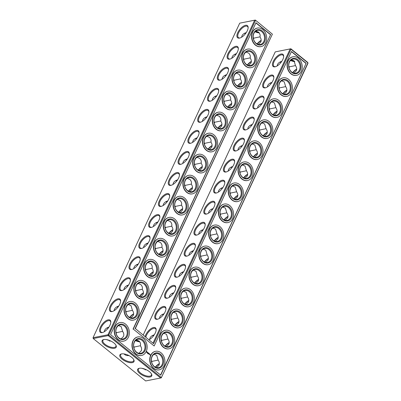 <?xml version="1.0" encoding="UTF-8"?>
<svg xmlns="http://www.w3.org/2000/svg" width="401" height="401" viewBox="0 0 401 401"><rect width="100%" height="100%" fill="white"/><g stroke="black" fill="none" stroke-linecap="round" stroke-linejoin="round"><path stroke-width="0.6" d="M245.467 33.704A7.183 5.614 78.8 0 0 244.404 33.338M253.532 39.178L253.758 38.155L259.973 36.842M246.259 32.601C243.437 33.453 241.898 34.992 241.648 37.218M253.226 37.453L253.758 38.155M258.399 44.421L260.775 42.035C261.487 40.396 261.216 38.697 259.958 36.927C260.444 35.233 259.968 33.634 258.535 32.125L255.813 31.062M261.166 40.356A7.183 3.273 -51 0 0 257.096 43.935M255.016 31.744A7.163 3.053 -155 0 0 259.297 32.937M247.397 30.536L247.186 30.987M248.129 27.98A7.183 3.273 -51 0 0 247.467 26.461A7.183 3.273 -51 0 0 240.405 29.99A7.183 3.273 -51 0 0 238.43 37.634A7.183 3.273 -51 0 0 240.059 37.96M248.59 65.458L250.966 63.072C251.678 61.433 251.407 59.734 250.149 57.965C250.635 56.27 250.159 54.671 248.725 53.163L246.003 52.1M243.417 58.491L243.948 59.188L250.164 57.879M237.587 51.574L237.377 52.025M275.241 51.889L290.194 48.932L290.996 49.203L307.908 62.872L307.958 63.293L161.282 377.837L307.908 62.872L307.767 62.446L290.855 48.772L275.241 51.889L143.237 334.975M239.718 23.163L254.665 20.21L255.472 20.481L108.796 335.02L107.994 334.75L93.042 337.707L93.233 338.554L145.673 380.95L160.621 377.998L108.185 335.602L107.994 334.75L254.665 20.21L255.327 20.05L272.379 34.15L255.327 20.05L239.718 23.163L93.042 337.707L93.233 338.554L108.185 335.602L108.796 335.02L161.237 377.416L160.621 377.998L161.282 377.837M260.314 104.135A7.183 5.614 -101.2 0 1 261.377 104.501M279.933 62.065A7.183 5.614 -101.2 0 1 280.996 62.431M270.124 83.097A7.183 5.614 -101.2 0 1 271.186 83.463M250.505 125.172A7.183 5.614 -101.2 0 1 251.567 125.538M240.695 146.21A7.183 5.614 -101.2 0 1 241.758 146.576M128.004 355.111A7.183 5.614 -101.2 0 1 127.418 355.577M162.22 314.504A7.183 5.614 -101.2 0 1 163.277 314.87M152.41 335.542A7.183 5.614 -101.2 0 1 153.468 335.908M191.648 251.392A7.183 5.614 -101.2 0 1 192.706 251.758M201.457 230.354A7.183 5.614 -101.2 0 1 202.515 230.72M211.267 209.322A7.183 5.614 -101.2 0 1 212.324 209.688M221.076 188.285A7.183 5.614 -101.2 0 1 222.139 188.65M230.886 167.247A7.183 5.614 -101.2 0 1 231.948 167.613M145.758 369.481A7.183 5.614 -101.2 0 1 145.187 369.938M172.029 293.467A7.183 5.614 -101.2 0 1 173.087 293.833M181.838 272.429A7.183 5.614 -101.2 0 1 182.896 272.795M235.658 54.742A7.183 5.614 78.8 0 0 234.595 54.376M225.848 75.779A7.183 5.614 78.8 0 0 224.786 75.413M216.039 96.816A7.183 5.614 78.8 0 0 214.976 96.451M206.229 117.854A7.183 5.614 78.8 0 0 205.167 117.488M196.42 138.891A7.183 5.614 78.8 0 0 195.357 138.525M186.61 159.929A7.183 5.614 78.8 0 0 185.548 159.563M176.801 180.961A7.183 5.614 78.8 0 0 175.738 180.595M166.991 201.999A7.183 5.614 78.8 0 0 165.929 201.633M137.563 265.111A7.183 5.614 78.8 0 0 136.5 264.745M157.182 223.036A7.183 5.614 78.8 0 0 156.119 222.67M147.373 244.074A7.183 5.614 78.8 0 0 146.31 243.708M127.754 286.149A7.183 5.614 78.8 0 0 126.691 285.783M117.944 307.186A7.183 5.614 78.8 0 0 116.881 306.82M108.135 328.218A7.183 5.614 78.8 0 0 107.072 327.858M109.658 341.216A7.183 5.614 78.8 0 0 110.23 340.76M263.853 41.423A7.183 5.614 78.8 0 0 263.377 33.599A7.183 5.614 78.8 0 0 257.487 30.356A7.183 5.614 78.8 0 0 253.372 38.491A7.183 5.614 78.8 0 0 260.274 44.451A7.183 5.614 78.8 0 0 263.853 41.423M261.156 40.546A7.799 3.554 -51 0 0 257.342 44.055M255.242 31.519A7.779 3.318 -155 0 0 259.116 32.697M247.297 30.757A7.799 3.554 -51 0 0 248.149 27.634A7.799 3.554 -51 0 0 243.582 26.075A7.799 3.554 -51 0 0 237.242 33.915A7.799 3.554 -51 0 0 239.723 38.055A7.799 3.554 -51 0 0 247.297 30.757M254.044 62.461A7.183 5.614 78.8 0 0 253.567 54.636A7.183 5.614 78.8 0 0 247.678 51.393A7.183 5.614 78.8 0 0 243.562 59.528A7.183 5.614 78.8 0 0 250.465 65.488A7.183 5.614 78.8 0 0 254.044 62.461M236.45 53.639C233.628 54.491 232.089 56.03 231.838 58.25M238.319 49.017A7.183 3.273 -51 0 0 237.658 47.493A7.183 3.273 -51 0 0 230.595 51.027A7.183 3.273 -51 0 0 228.62 58.671A7.183 3.273 -51 0 0 230.249 58.997M243.723 60.21L243.948 59.188M251.357 61.393A7.183 3.273 -51 0 0 247.287 64.972M135.047 328.665L272.379 34.15L135.332 328.579L153.663 343.717L135.332 328.579M192.49 187.803A7.799 3.554 -51 0 0 188.676 191.312M182.681 208.841A7.799 3.554 -51 0 0 178.861 212.35M172.871 229.878A7.799 3.554 -51 0 0 169.052 233.387M163.062 250.916A7.799 3.554 -51 0 0 159.242 254.424M153.252 271.953A7.799 3.554 -51 0 0 149.433 275.462M143.443 292.991A7.799 3.554 -51 0 0 139.623 296.499M133.633 314.028A7.799 3.554 -51 0 0 129.814 317.537M251.347 61.584A7.799 3.554 -51 0 0 247.532 65.092M241.537 82.621A7.799 3.554 -51 0 0 237.723 86.13M231.728 103.659A7.799 3.554 -51 0 0 227.913 107.167M221.918 124.696A7.799 3.554 -51 0 0 218.104 128.205M212.109 145.733A7.799 3.554 -51 0 0 208.294 149.242M202.299 166.771A7.799 3.554 -51 0 0 198.485 170.28M139.573 341.587A7.799 3.323 25 0 1 135.663 340.404M153.663 343.717L290.996 49.203L290.855 48.772L290.194 48.932L153.097 342.94M214.154 206.736A7.799 3.554 -51 0 0 215.011 203.613A7.799 3.554 -51 0 0 210.445 202.054A7.799 3.554 -51 0 0 204.104 209.893A7.799 3.554 -51 0 0 206.58 214.034A7.799 3.554 -51 0 0 214.154 206.736M204.234 228.004L204.335 227.778A7.799 3.554 -51 0 0 205.202 224.65A7.799 3.554 -51 0 0 200.63 223.091A7.799 3.554 -51 0 0 194.295 230.931A7.799 3.554 -51 0 0 196.771 235.071A7.799 3.554 -51 0 0 204.345 227.773L204.445 227.552M194.425 249.041L194.525 248.815A7.799 3.554 -51 0 0 195.392 245.688A7.799 3.554 -51 0 0 190.821 244.129A7.799 3.554 -51 0 0 184.485 251.968A7.799 3.554 -51 0 0 186.961 256.109A7.799 3.554 -51 0 0 194.535 248.81L194.635 248.59M184.726 269.848A7.799 3.554 -51 0 0 185.583 266.72A7.799 3.554 -51 0 0 181.011 265.166A7.799 3.554 -51 0 0 174.676 273.006A7.799 3.554 -51 0 0 177.152 277.146A7.799 3.554 -51 0 0 184.726 269.848M174.806 291.116L174.906 290.885A7.799 3.554 -51 0 0 175.773 287.758A7.799 3.554 -51 0 0 171.202 286.204A7.799 3.554 -51 0 0 164.866 294.043A7.799 3.554 -51 0 0 167.342 298.184A7.799 3.554 -51 0 0 174.916 290.885L175.016 290.665M165.107 311.923A7.799 3.554 -51 0 0 165.959 308.795A7.799 3.554 -51 0 0 161.392 307.241A7.799 3.554 -51 0 0 155.057 315.081A7.799 3.554 -51 0 0 157.533 319.221A7.799 3.554 -51 0 0 165.107 311.923M149.107 339.722A7.799 3.554 -51 0 0 155.297 332.955A7.799 3.554 -51 0 0 156.149 329.833A7.799 3.554 -51 0 0 151.408 328.384A7.799 3.554 -51 0 0 145.132 336.504M282.825 59.478A7.799 3.554 -51 0 0 283.677 56.356A7.799 3.554 -51 0 0 279.111 54.797A7.799 3.554 -51 0 0 272.77 62.636A7.799 3.554 -51 0 0 275.251 66.777A7.799 3.554 -51 0 0 282.825 59.478M272.901 80.746L273.006 80.521A7.799 3.554 -51 0 0 273.868 77.393A7.799 3.554 -51 0 0 269.302 75.834A7.799 3.554 -51 0 0 262.961 83.674A7.799 3.554 -51 0 0 265.442 87.814A7.799 3.554 -51 0 0 273.016 80.516L273.111 80.295M263.091 101.784L263.196 101.553A7.799 3.554 -51 0 0 264.058 98.43A7.799 3.554 -51 0 0 259.492 96.872A7.799 3.554 -51 0 0 253.151 104.711A7.799 3.554 -51 0 0 255.632 108.851A7.799 3.554 -51 0 0 263.206 101.553L263.302 101.333M253.397 122.591A7.799 3.554 -51 0 0 254.249 119.463A7.799 3.554 -51 0 0 249.683 117.909A7.799 3.554 -51 0 0 243.342 125.749A7.799 3.554 -51 0 0 245.823 129.889A7.799 3.554 -51 0 0 253.397 122.591M243.472 143.859L243.572 143.628A7.799 3.554 -51 0 0 244.44 140.5A7.799 3.554 -51 0 0 239.873 138.946A7.799 3.554 -51 0 0 233.532 146.786A7.799 3.554 -51 0 0 236.014 150.926A7.799 3.554 -51 0 0 243.582 143.628L243.683 143.408M233.773 164.666A7.799 3.554 -51 0 0 234.63 161.538A7.799 3.554 -51 0 0 230.064 159.984A7.799 3.554 -51 0 0 223.723 167.824A7.799 3.554 -51 0 0 226.204 171.964A7.799 3.554 -51 0 0 233.773 164.666M223.964 185.698A7.799 3.554 -51 0 0 224.821 182.575A7.799 3.554 -51 0 0 220.254 181.016A7.799 3.554 -51 0 0 213.913 188.861A7.799 3.554 -51 0 0 216.39 192.996A7.799 3.554 -51 0 0 223.964 185.698M294.645 61.418A7.779 3.318 25 0 1 290.77 60.24M159.352 363.782A7.799 3.554 -51 0 0 155.533 367.296M169.162 342.75A7.799 3.554 -51 0 0 165.342 346.258M178.971 321.712A7.799 3.554 -51 0 0 175.152 325.221M188.781 300.675A7.799 3.554 -51 0 0 184.961 304.184M198.59 279.637A7.799 3.554 -51 0 0 194.771 283.146M208.4 258.6A7.799 3.554 -51 0 0 204.58 262.109M218.209 237.562A7.799 3.554 -51 0 0 214.39 241.071M228.019 216.525A7.799 3.554 -51 0 0 224.199 220.039M237.828 195.493A7.799 3.554 -51 0 0 234.009 199.001M247.638 174.455A7.799 3.554 -51 0 0 243.818 177.964M257.447 153.418A7.799 3.554 -51 0 0 253.627 156.926M267.256 132.38A7.799 3.554 -51 0 0 263.437 135.889M277.066 111.343A7.799 3.554 -51 0 0 273.246 114.851M286.875 90.305A7.799 3.554 -51 0 0 283.056 93.814M296.685 69.268A7.799 3.554 -51 0 0 292.865 72.781M113.924 342.975A7.779 3.318 -155 0 0 103.603 339.597A7.779 3.318 -155 0 0 107.764 346.92A7.779 3.318 -155 0 0 116.044 345.396A7.779 3.318 -155 0 0 113.924 342.975M131.703 357.331A7.799 3.323 25 0 1 133.824 359.762A7.799 3.323 25 0 1 125.523 361.291A7.799 3.323 25 0 1 121.353 353.948A7.799 3.323 25 0 1 131.703 357.331M149.453 371.697A7.779 3.318 25 0 1 151.573 374.118A7.779 3.318 25 0 1 143.292 375.642A7.779 3.318 25 0 1 139.132 368.318A7.779 3.318 25 0 1 149.453 371.697M178.731 177.793L178.62 178.019A7.799 3.554 -51 0 0 179.483 174.891A7.799 3.554 -51 0 0 174.916 173.332A7.799 3.554 -51 0 0 168.575 181.172A7.799 3.554 -51 0 0 171.057 185.312A7.799 3.554 -51 0 0 178.63 178.014L178.515 178.244M168.921 198.831L168.811 199.056A7.799 3.554 -51 0 0 169.673 195.929A7.799 3.554 -51 0 0 165.107 194.37A7.799 3.554 -51 0 0 158.766 202.209A7.799 3.554 -51 0 0 161.247 206.35A7.799 3.554 -51 0 0 168.821 199.051L168.706 199.282M159.012 220.089A7.799 3.554 -51 0 0 159.864 216.961A7.799 3.554 -51 0 0 155.297 215.407A7.799 3.554 -51 0 0 148.956 223.247A7.799 3.554 -51 0 0 151.438 227.387A7.799 3.554 -51 0 0 159.012 220.089M149.297 240.906L149.192 241.126A7.799 3.554 -51 0 0 150.054 237.999A7.799 3.554 -51 0 0 145.488 236.445A7.799 3.554 -51 0 0 139.147 244.284A7.799 3.554 -51 0 0 141.628 248.425A7.799 3.554 -51 0 0 149.202 241.126L149.087 241.357M139.393 262.164A7.799 3.554 -51 0 0 140.245 259.036A7.799 3.554 -51 0 0 135.678 257.482A7.799 3.554 -51 0 0 129.338 265.322A7.799 3.554 -51 0 0 131.819 269.462A7.799 3.554 -51 0 0 139.393 262.164M129.678 282.981L129.568 283.201A7.799 3.554 -51 0 0 130.435 280.073A7.799 3.554 -51 0 0 125.869 278.52A7.799 3.554 -51 0 0 119.528 286.359A7.799 3.554 -51 0 0 122.009 290.499A7.799 3.554 -51 0 0 129.583 283.196L129.468 283.432M119.769 304.234A7.799 3.554 -51 0 0 120.626 301.111A7.799 3.554 -51 0 0 116.059 299.552A7.799 3.554 -51 0 0 109.719 307.397A7.799 3.554 -51 0 0 112.2 311.532A7.799 3.554 -51 0 0 119.769 304.234M109.959 325.271A7.799 3.554 -51 0 0 110.816 322.148A7.799 3.554 -51 0 0 106.25 320.589A7.799 3.554 -51 0 0 99.909 328.429A7.799 3.554 -51 0 0 102.385 332.569A7.799 3.554 -51 0 0 109.959 325.271M237.487 51.794A7.799 3.554 -51 0 0 238.339 48.671A7.799 3.554 -51 0 0 233.773 47.112A7.799 3.554 -51 0 0 227.432 54.952A7.799 3.554 -51 0 0 229.913 59.092A7.799 3.554 -51 0 0 237.487 51.794M227.778 72.611L227.668 72.832A7.799 3.554 -51 0 0 228.53 69.704A7.799 3.554 -51 0 0 223.964 68.15A7.799 3.554 -51 0 0 217.623 75.989A7.799 3.554 -51 0 0 220.104 80.13A7.799 3.554 -51 0 0 227.678 72.832L227.567 73.062M217.969 93.649L217.858 93.869A7.799 3.554 -51 0 0 218.72 90.741A7.799 3.554 -51 0 0 214.154 89.187A7.799 3.554 -51 0 0 207.813 97.027A7.799 3.554 -51 0 0 210.294 101.167A7.799 3.554 -51 0 0 217.868 93.869L217.758 94.1M208.059 114.907A7.799 3.554 -51 0 0 208.911 111.779A7.799 3.554 -51 0 0 204.345 110.225A7.799 3.554 -51 0 0 198.004 118.064A7.799 3.554 -51 0 0 200.485 122.205A7.799 3.554 -51 0 0 208.059 114.907M198.35 135.723L198.239 135.944A7.799 3.554 -51 0 0 199.102 132.816A7.799 3.554 -51 0 0 194.535 131.262A7.799 3.554 -51 0 0 188.194 139.102A7.799 3.554 -51 0 0 190.675 143.242A7.799 3.554 -51 0 0 198.249 135.939L198.139 136.175M188.44 156.976A7.799 3.554 -51 0 0 189.292 153.854A7.799 3.554 -51 0 0 184.726 152.295A7.799 3.554 -51 0 0 178.385 160.139A7.799 3.554 -51 0 0 180.866 164.275A7.799 3.554 -51 0 0 188.44 156.976M269.442 109.969L269.667 108.947L269.136 108.25M262.169 103.398C259.347 104.25 257.808 105.789 257.557 108.009M289.061 67.899L289.286 66.877L288.755 66.175M281.788 61.323C278.966 62.175 277.427 63.714 277.176 65.939M279.251 88.937L279.477 87.909L278.946 87.212M271.978 82.36C269.156 83.213 267.617 84.751 267.367 86.972M259.632 131.007L259.858 129.984L259.327 129.287M252.359 124.435C249.537 125.287 247.998 126.826 247.748 129.047M249.823 152.044L250.049 151.022L249.517 150.325M242.55 145.473C239.723 146.325 238.189 147.864 237.938 150.084M133.964 348.053L134.185 347.05L133.658 346.359M124.094 353.928C125.187 355.201 126.821 355.752 128.997 355.587M171.347 320.339L171.568 319.316L171.037 318.62M164.069 313.767C161.247 314.62 159.713 316.153 159.463 318.379M161.538 341.376L161.758 340.354L161.227 339.657M154.26 334.805C151.438 335.657 149.904 337.191 149.653 339.416M200.776 257.226L200.996 256.204L200.465 255.507M193.498 250.655C190.675 251.507 189.142 253.046 188.891 255.267M210.585 236.194L210.811 235.166L210.279 234.47M203.307 229.618C200.485 230.47 198.951 232.009 198.701 234.229M220.395 215.157L220.62 214.134L220.089 213.432M213.121 208.58C210.294 209.432 208.761 210.971 208.51 213.197M230.204 194.119L230.43 193.097L229.898 192.4M222.931 187.548C220.104 188.4 218.57 189.934 218.319 192.159M240.014 173.082L240.239 172.059L239.708 171.362M232.74 166.51C229.913 167.362 228.38 168.896 228.129 171.122M151.723 362.414L151.949 361.391L151.418 360.689M146.741 369.948L141.884 368.303M181.157 299.301L181.377 298.279L180.846 297.582M173.879 292.73C171.057 293.582 169.523 295.121 169.272 297.341M190.966 278.264L191.187 277.241L190.655 276.545M183.688 271.693C180.866 272.545 179.332 274.083 179.082 276.304M233.913 81.248L234.139 80.225L240.354 78.912M226.64 74.676C223.818 75.528 222.279 77.067 222.029 79.288M233.608 79.528L234.139 80.225M224.104 102.285L224.329 101.263L230.545 99.949M216.831 95.714C214.009 96.566 212.47 98.105 212.219 100.325M223.798 100.566L224.329 101.263M214.294 123.323L214.52 122.3L220.735 120.987M207.021 116.751C204.199 117.603 202.66 119.137 202.41 121.363M213.989 121.603L214.52 122.3M204.485 144.36L204.71 143.337L210.926 142.024M197.212 137.789C194.39 138.641 192.851 140.175 192.6 142.4M204.179 142.641L204.71 143.337M194.675 165.397L194.901 164.375L201.117 163.062M187.402 158.821C184.58 159.673 183.041 161.212 182.791 163.438M194.37 163.673L194.901 164.375M184.866 186.435L185.092 185.412L191.307 184.099M177.593 179.859C174.771 180.711 173.232 182.249 172.981 184.475M184.56 184.711L185.092 185.412M175.057 207.472L175.282 206.445L181.498 205.137M167.783 200.896C164.961 201.748 163.423 203.287 163.172 205.507M174.751 205.748L175.282 206.445M145.628 270.58L145.854 269.557L152.069 268.244M138.355 264.008C135.533 264.861 133.994 266.394 133.744 268.62M145.322 268.86L145.854 269.557M165.247 228.505L165.473 227.482L171.688 226.174M157.974 221.933C155.152 222.786 153.613 224.324 153.362 226.545M164.941 226.786L165.473 227.482M155.438 249.542L155.663 248.52L161.879 247.206M148.164 242.971C145.342 243.823 143.804 245.362 143.553 247.582M155.132 247.823L155.663 248.52M135.819 291.617L136.044 290.595L142.26 289.281M128.546 285.046C125.719 285.898 124.185 287.432 123.934 289.657M135.513 289.898L136.044 290.595M118.736 306.078C115.909 306.93 114.375 308.469 114.125 310.695M125.703 310.93L126.235 311.632L132.45 310.319M126.009 312.655L126.235 311.632M106.355 339.582L111.212 341.226M108.927 327.116C106.1 327.968 104.566 329.507 104.315 331.732M115.894 331.968L116.425 332.67L122.641 331.356M116.2 333.692L116.425 332.67M264.655 41.694A7.799 6.095 78.8 0 0 259.136 29.609A7.799 6.095 78.8 0 0 253.973 40.686A7.799 6.095 78.8 0 0 264.655 41.694M238.78 86.496L241.156 84.105C241.868 82.471 241.597 80.766 240.339 79.002C240.826 77.308 240.349 75.709 238.916 74.2L236.194 73.137M254.846 62.731A7.799 6.095 78.8 0 0 249.327 50.646A7.799 6.095 78.8 0 0 244.164 61.724A7.799 6.095 78.8 0 0 254.846 62.731M192.5 187.613A7.183 3.273 -51 0 0 188.43 191.192M182.691 208.65A7.183 3.273 -51 0 0 178.62 212.229M172.881 229.688A7.183 3.273 -51 0 0 168.811 233.267M163.072 250.725A7.183 3.273 -51 0 0 159.002 254.304M153.262 271.758A7.183 3.273 -51 0 0 149.192 275.342M143.453 292.795A7.183 3.273 -51 0 0 139.383 296.374M133.643 313.833A7.183 3.273 -51 0 0 129.573 317.412M241.547 82.431A7.183 3.273 -51 0 0 237.477 86.009M231.738 103.468A7.183 3.273 -51 0 0 227.668 107.047M221.928 124.5A7.183 3.273 -51 0 0 217.858 128.084M212.119 145.538A7.183 3.273 -51 0 0 208.049 149.117M202.31 166.575A7.183 3.273 -51 0 0 198.239 170.154M139.754 341.827A7.183 3.063 25 0 1 135.438 340.624M214.986 203.959A7.183 3.273 -51 0 0 214.324 202.44A7.183 3.273 -51 0 0 207.262 205.969A7.183 3.273 -51 0 0 205.292 213.613A7.183 3.273 -51 0 0 206.921 213.939M205.177 224.996A7.183 3.273 -51 0 0 204.515 223.472A7.183 3.273 -51 0 0 197.452 227.006A7.183 3.273 -51 0 0 195.482 234.65A7.183 3.273 -51 0 0 197.112 234.976M195.367 246.034A7.183 3.273 -51 0 0 194.706 244.51A7.183 3.273 -51 0 0 187.643 248.044A7.183 3.273 -51 0 0 185.673 255.688A7.183 3.273 -51 0 0 187.302 256.013M185.558 267.071A7.183 3.273 -51 0 0 184.896 265.547A7.183 3.273 -51 0 0 177.833 269.076A7.183 3.273 -51 0 0 175.864 276.725A7.183 3.273 -51 0 0 177.493 277.051M175.748 288.108A7.183 3.273 -51 0 0 175.087 286.585A7.183 3.273 -51 0 0 168.024 290.113A7.183 3.273 -51 0 0 166.054 297.758A7.183 3.273 -51 0 0 167.683 298.088M165.939 309.146A7.183 3.273 -51 0 0 165.277 307.622A7.183 3.273 -51 0 0 158.215 311.151A7.183 3.273 -51 0 0 156.245 318.795A7.183 3.273 -51 0 0 157.869 319.126M156.129 330.183A7.183 3.273 -51 0 0 155.468 328.66A7.183 3.273 -51 0 0 150.154 330.359A7.183 3.273 -51 0 0 145.874 337.106M283.652 56.701A7.183 3.273 -51 0 0 282.991 55.183A7.183 3.273 -51 0 0 275.928 58.711A7.183 3.273 -51 0 0 273.958 66.355A7.183 3.273 -51 0 0 275.587 66.681M273.843 77.739A7.183 3.273 -51 0 0 273.181 76.215A7.183 3.273 -51 0 0 266.119 79.749A7.183 3.273 -51 0 0 264.149 87.393A7.183 3.273 -51 0 0 265.778 87.719M264.033 98.776A7.183 3.273 -51 0 0 263.372 97.253A7.183 3.273 -51 0 0 256.309 100.781A7.183 3.273 -51 0 0 254.339 108.43A7.183 3.273 -51 0 0 255.968 108.756M254.224 119.814A7.183 3.273 -51 0 0 253.562 118.29A7.183 3.273 -51 0 0 246.5 121.819A7.183 3.273 -51 0 0 244.53 129.463A7.183 3.273 -51 0 0 246.159 129.794M244.415 140.851A7.183 3.273 -51 0 0 243.753 139.327A7.183 3.273 -51 0 0 236.69 142.856A7.183 3.273 -51 0 0 234.72 150.5A7.183 3.273 -51 0 0 236.349 150.831M234.605 161.889A7.183 3.273 -51 0 0 233.943 160.365A7.183 3.273 -51 0 0 226.881 163.894A7.183 3.273 -51 0 0 224.911 171.538A7.183 3.273 -51 0 0 226.54 171.869M224.796 182.926A7.183 3.273 -51 0 0 224.134 181.402A7.183 3.273 -51 0 0 217.071 184.931A7.183 3.273 -51 0 0 215.101 192.575A7.183 3.273 -51 0 0 216.73 192.906M294.825 61.659A7.163 3.053 25 0 1 290.54 60.466M159.362 363.592A7.183 3.273 -51 0 0 155.287 367.171M169.172 342.554A7.183 3.273 -51 0 0 165.097 346.133M178.981 321.517A7.183 3.273 -51 0 0 174.906 325.096M188.791 300.479A7.183 3.273 -51 0 0 184.721 304.063M198.6 279.447A7.183 3.273 -51 0 0 194.53 283.026M208.41 258.409A7.183 3.273 -51 0 0 204.34 261.988M218.219 237.372A7.183 3.273 -51 0 0 214.149 240.951M228.029 216.334A7.183 3.273 -51 0 0 223.958 219.913M237.838 195.297A7.183 3.273 -51 0 0 233.768 198.876M247.648 174.26A7.183 3.273 -51 0 0 243.577 177.838M257.457 153.222A7.183 3.273 -51 0 0 253.387 156.806M267.267 132.19A7.183 3.273 -51 0 0 263.196 135.769M277.076 111.152A7.183 3.273 -51 0 0 273.006 114.731M286.885 90.115A7.183 3.273 -51 0 0 282.815 93.694M296.695 69.077A7.183 3.273 -51 0 0 292.625 72.656M103.964 339.527A7.163 3.053 -155 0 0 102.907 340.384A7.163 3.053 -155 0 0 108.11 346.178A7.163 3.053 -155 0 0 115.894 346.439A7.163 3.053 -155 0 0 115.864 345.076M133.648 359.441A7.183 3.063 25 0 1 133.673 360.805A7.183 3.063 25 0 1 125.869 360.544A7.183 3.063 25 0 1 120.651 354.735A7.183 3.063 25 0 1 121.714 353.877M151.393 373.797A7.163 3.053 25 0 1 151.418 375.161A7.163 3.053 25 0 1 143.638 374.9A7.163 3.053 25 0 1 138.435 369.105A7.163 3.053 25 0 1 139.493 368.248M179.458 175.237A7.183 3.273 -51 0 0 178.796 173.718A7.183 3.273 -51 0 0 171.733 177.247A7.183 3.273 -51 0 0 169.763 184.891A7.183 3.273 -51 0 0 171.392 185.217M169.648 196.274A7.183 3.273 -51 0 0 168.986 194.751A7.183 3.273 -51 0 0 161.924 198.284A7.183 3.273 -51 0 0 159.954 205.929A7.183 3.273 -51 0 0 161.583 206.254M159.839 217.312A7.183 3.273 -51 0 0 159.177 215.788A7.183 3.273 -51 0 0 152.114 219.317A7.183 3.273 -51 0 0 150.144 226.966A7.183 3.273 -51 0 0 151.773 227.292M150.029 238.349A7.183 3.273 -51 0 0 149.367 236.826A7.183 3.273 -51 0 0 142.305 240.354A7.183 3.273 -51 0 0 140.335 247.998A7.183 3.273 -51 0 0 141.964 248.329M140.22 259.387A7.183 3.273 -51 0 0 139.558 257.863A7.183 3.273 -51 0 0 132.495 261.392A7.183 3.273 -51 0 0 130.525 269.036A7.183 3.273 -51 0 0 132.155 269.367M130.41 280.424A7.183 3.273 -51 0 0 129.749 278.901A7.183 3.273 -51 0 0 122.686 282.429A7.183 3.273 -51 0 0 120.716 290.073A7.183 3.273 -51 0 0 122.345 290.404M120.601 301.462A7.183 3.273 -51 0 0 119.939 299.938A7.183 3.273 -51 0 0 112.876 303.467A7.183 3.273 -51 0 0 110.907 311.111A7.183 3.273 -51 0 0 112.536 311.442M110.791 322.494A7.183 3.273 -51 0 0 110.13 320.975A7.183 3.273 -51 0 0 103.067 324.504A7.183 3.273 -51 0 0 101.097 332.148A7.183 3.273 -51 0 0 102.726 332.474M228.51 70.055A7.183 3.273 -51 0 0 227.848 68.531A7.183 3.273 -51 0 0 220.786 72.06A7.183 3.273 -51 0 0 218.811 79.709A7.183 3.273 -51 0 0 220.44 80.035M218.7 91.092A7.183 3.273 -51 0 0 218.034 89.568A7.183 3.273 -51 0 0 210.976 93.097A7.183 3.273 -51 0 0 209.001 100.741A7.183 3.273 -51 0 0 210.63 101.072M208.891 112.13A7.183 3.273 -51 0 0 208.224 110.606A7.183 3.273 -51 0 0 201.167 114.135A7.183 3.273 -51 0 0 199.192 121.779A7.183 3.273 -51 0 0 200.821 122.11M199.081 133.167A7.183 3.273 -51 0 0 198.415 131.643A7.183 3.273 -51 0 0 191.357 135.172A7.183 3.273 -51 0 0 189.382 142.816A7.183 3.273 -51 0 0 191.011 143.147M189.267 154.205A7.183 3.273 -51 0 0 188.605 152.681A7.183 3.273 -51 0 0 181.543 156.21A7.183 3.273 -51 0 0 179.573 163.854A7.183 3.273 -51 0 0 181.202 164.179M271.723 101.859L274.444 102.922L275.868 107.724C277.126 109.493 277.397 111.192 276.685 112.831L274.309 115.217M275.883 107.638L269.667 108.947M261.908 122.896L264.635 123.959L266.058 128.761C267.317 130.525 267.587 132.23 266.876 133.864L264.5 136.255M266.074 128.671L259.858 129.984M253.282 122.821L253.492 122.37M291.342 59.784L294.063 60.847L295.487 65.649C296.745 67.418 297.016 69.117 296.304 70.756L293.928 73.142M295.502 65.564L289.286 66.877M282.71 59.714L282.926 59.258M281.532 80.822L284.254 81.884L285.677 86.686C286.936 88.456 287.206 90.155 286.494 91.794L284.119 94.18M285.692 86.601L279.477 87.909M252.099 143.934L254.825 144.992L256.249 149.799C257.507 151.563 257.778 153.267 257.066 154.901L254.69 157.292M256.264 149.708L250.049 151.022M242.289 164.971L245.016 166.029L246.44 170.831C247.698 172.6 247.968 174.305 247.257 175.939L244.881 178.33M246.455 170.746L240.239 172.059M233.663 164.896L233.873 164.445M138.831 353.296L141.202 350.91C141.914 349.281 141.648 347.582 140.4 345.822C140.786 343.737 140.31 342.133 138.977 341L136.245 339.938M140.42 345.727L134.185 347.05M121.067 338.935L123.438 336.549C124.155 334.91 123.884 333.211 122.626 331.442L121.202 326.64L118.475 325.577M173.623 312.229L176.345 313.286L177.773 318.088C179.031 319.858 179.302 321.562 178.585 323.196L176.214 325.587M177.788 318.003L171.568 319.316M164.996 312.153L165.207 311.702M163.814 333.266L166.535 334.324L167.959 339.126C169.217 340.895 169.493 342.599 168.776 344.233L166.405 346.624M167.979 339.04L161.758 340.354M155.187 333.191L155.398 332.74M154.004 354.304L156.726 355.361L158.149 360.163C159.408 361.933 159.683 363.632 158.966 365.271L156.596 367.662M158.169 360.078L151.949 361.391M203.051 249.116L205.778 250.179L207.202 254.981C208.46 256.75 208.731 258.45 208.014 260.089L205.643 262.475M207.217 254.896L200.996 256.204M193.242 270.154L195.969 271.216L197.392 276.018C198.65 277.783 198.921 279.487 198.204 281.121L195.833 283.512M197.407 275.928L191.187 277.241M184.615 270.079L184.826 269.627M212.861 228.079L215.588 229.141L217.011 233.943C218.269 235.713 218.54 237.412 217.823 239.051L215.452 241.437M217.026 233.858L210.811 235.166M222.67 207.041L225.397 208.104L226.821 212.906C228.079 214.675 228.349 216.375 227.633 218.014L225.262 220.405M226.836 212.821L220.62 214.134M214.044 206.971L214.254 206.52M232.48 186.009L235.207 187.066L236.63 191.868C237.888 193.638 238.159 195.342 237.442 196.976L235.071 199.367M236.645 191.783L230.43 193.097M223.853 185.934L224.064 185.483M183.432 291.191L186.159 292.249L187.583 297.056C188.841 298.82 189.112 300.524 188.395 302.159L186.024 304.549M187.598 296.966L181.377 298.279M228.971 107.533L231.347 105.142C232.059 103.508 231.788 101.804 230.53 100.039C231.016 98.345 230.54 96.741 229.106 95.237L226.385 94.175M219.162 128.571L221.537 126.18C222.249 124.546 221.979 122.841 220.72 121.072C221.207 119.383 220.73 117.779 219.297 116.27L216.575 115.212M208.159 114.686L207.949 115.137M209.352 149.608L211.728 147.217C212.44 145.583 212.169 143.879 210.911 142.109C211.397 140.42 210.921 138.816 209.487 137.307L206.766 136.25M199.543 170.646L201.919 168.255C202.63 166.615 202.36 164.916 201.101 163.147C201.588 161.453 201.112 159.854 199.678 158.345L196.956 157.287M188.54 156.761L188.33 157.212M189.733 191.678L192.109 189.292C192.821 187.653 192.55 185.954 191.292 184.184C191.778 182.49 191.302 180.891 189.868 179.382L187.147 178.32M179.924 212.715L182.3 210.33C183.011 208.69 182.741 206.991 181.483 205.222C181.969 203.528 181.493 201.929 180.059 200.42L177.337 199.357M170.114 233.753L172.49 231.367C173.202 229.728 172.931 228.024 171.673 226.259C172.159 224.565 171.683 222.966 170.25 221.457L167.528 220.395M159.107 219.868L158.896 220.319M150.495 275.828L152.871 273.437C153.583 271.803 153.312 270.099 152.054 268.329C152.54 266.64 152.064 265.036 150.631 263.527L147.904 262.47M139.488 261.943L139.277 262.394M140.686 296.865L143.062 294.474C143.774 292.84 143.503 291.136 142.245 289.367C142.731 287.677 142.255 286.073 140.821 284.565L138.094 283.507M160.305 254.79L162.681 252.399C163.392 250.765 163.122 249.061 161.864 247.297C162.35 245.602 161.874 243.998 160.44 242.495L157.718 241.432M130.876 317.903L133.252 315.512C133.964 313.878 133.693 312.173 132.435 310.404L131.012 305.602L128.285 304.544M119.869 304.018L119.658 304.469M110.059 325.051L109.849 325.507M265.793 42.616A9.444 7.378 78.8 0 0 265.171 32.331A9.444 7.378 78.8 0 0 257.427 28.065A9.444 7.378 78.8 0 0 252.018 38.762A9.444 7.378 78.8 0 0 261.086 46.591A9.444 7.378 78.8 0 0 265.793 42.616M244.234 83.498A7.183 5.614 78.8 0 0 243.758 75.674A7.183 5.614 78.8 0 0 237.868 72.431A7.183 5.614 78.8 0 0 233.753 80.566A7.183 5.614 78.8 0 0 240.655 86.526A7.183 5.614 78.8 0 0 244.234 83.498M255.983 63.654A9.444 7.378 78.8 0 0 255.362 53.368A9.444 7.378 78.8 0 0 247.617 49.102A9.444 7.378 78.8 0 0 242.209 59.799A9.444 7.378 78.8 0 0 251.277 67.629A9.444 7.378 78.8 0 0 255.983 63.654M110.561 334.594L255.978 22.747L270.615 34.581L133.282 329.096L154.169 345.983L291.507 51.468L306.143 63.303L160.726 375.151L110.561 334.594M287.342 81.273A7.183 5.614 -101.2 0 1 290.234 88.741A7.183 5.614 -101.2 0 1 285.988 94.21A7.183 5.614 -101.2 0 1 279.086 88.25A7.183 5.614 -101.2 0 1 283.206 80.115A7.183 5.614 -101.2 0 1 287.342 81.273M277.532 102.31A7.183 5.614 -101.2 0 1 280.424 109.779A7.183 5.614 -101.2 0 1 276.179 115.247A7.183 5.614 -101.2 0 1 269.277 109.288A7.183 5.614 -101.2 0 1 273.392 101.152A7.183 5.614 -101.2 0 1 277.532 102.31M267.723 123.348A7.183 5.614 -101.2 0 1 270.615 130.811A7.183 5.614 -101.2 0 1 266.369 136.285A7.183 5.614 -101.2 0 1 259.467 130.325A7.183 5.614 -101.2 0 1 263.582 122.19A7.183 5.614 -101.2 0 1 267.723 123.348M297.151 60.235A7.183 5.614 -101.2 0 1 300.043 67.704A7.183 5.614 -101.2 0 1 295.798 73.172A7.183 5.614 -101.2 0 1 288.9 67.213A7.183 5.614 -101.2 0 1 293.016 59.077A7.183 5.614 -101.2 0 1 297.151 60.235M257.913 144.385A7.183 5.614 -101.2 0 1 260.805 151.849A7.183 5.614 -101.2 0 1 256.56 157.322A7.183 5.614 -101.2 0 1 249.658 151.362A7.183 5.614 -101.2 0 1 253.773 143.227A7.183 5.614 -101.2 0 1 257.913 144.385M248.104 165.418A7.183 5.614 -101.2 0 1 250.996 172.886A7.183 5.614 -101.2 0 1 246.75 178.36A7.183 5.614 -101.2 0 1 239.848 172.4A7.183 5.614 -101.2 0 1 243.963 164.26A7.183 5.614 -101.2 0 1 248.104 165.418M142.054 340.389A7.183 5.614 -101.2 0 1 144.941 347.857A7.183 5.614 -101.2 0 1 140.701 353.326A7.183 5.614 -101.2 0 1 133.799 347.366A7.183 5.614 -101.2 0 1 137.914 339.231A7.183 5.614 -101.2 0 1 142.054 340.389M159.819 354.75A7.183 5.614 -101.2 0 1 162.706 362.218A7.183 5.614 -101.2 0 1 158.465 367.687A7.183 5.614 -101.2 0 1 151.563 361.732A7.183 5.614 -101.2 0 1 155.678 353.592A7.183 5.614 -101.2 0 1 159.819 354.75M126.521 335.938A7.183 5.614 78.8 0 0 126.044 328.113A7.183 5.614 78.8 0 0 120.15 324.87A7.183 5.614 78.8 0 0 116.034 333.005A7.183 5.614 78.8 0 0 122.937 338.965A7.183 5.614 78.8 0 0 126.521 335.938M189.247 291.642A7.183 5.614 -101.2 0 1 192.134 299.106A7.183 5.614 -101.2 0 1 187.894 304.58A7.183 5.614 -101.2 0 1 180.991 298.62A7.183 5.614 -101.2 0 1 185.107 290.484A7.183 5.614 -101.2 0 1 189.247 291.642M179.437 312.675A7.183 5.614 -101.2 0 1 182.325 320.143A7.183 5.614 -101.2 0 1 178.084 325.617A7.183 5.614 -101.2 0 1 171.182 319.657A7.183 5.614 -101.2 0 1 175.297 311.517A7.183 5.614 -101.2 0 1 179.437 312.675M169.628 333.712A7.183 5.614 -101.2 0 1 172.515 341.181A7.183 5.614 -101.2 0 1 168.275 346.654A7.183 5.614 -101.2 0 1 161.372 340.695A7.183 5.614 -101.2 0 1 165.488 332.554A7.183 5.614 -101.2 0 1 169.628 333.712M218.675 228.53A7.183 5.614 -101.2 0 1 221.563 235.999A7.183 5.614 -101.2 0 1 217.322 241.467A7.183 5.614 -101.2 0 1 210.42 235.507A7.183 5.614 -101.2 0 1 214.535 227.372A7.183 5.614 -101.2 0 1 218.675 228.53M208.866 249.567A7.183 5.614 -101.2 0 1 211.753 257.036A7.183 5.614 -101.2 0 1 207.512 262.505A7.183 5.614 -101.2 0 1 200.61 256.545A7.183 5.614 -101.2 0 1 204.726 248.409A7.183 5.614 -101.2 0 1 208.866 249.567M199.056 270.605A7.183 5.614 -101.2 0 1 201.944 278.068A7.183 5.614 -101.2 0 1 197.703 283.542A7.183 5.614 -101.2 0 1 190.801 277.582A7.183 5.614 -101.2 0 1 194.916 269.447A7.183 5.614 -101.2 0 1 199.056 270.605M228.485 207.492A7.183 5.614 -101.2 0 1 231.372 214.961A7.183 5.614 -101.2 0 1 227.131 220.43A7.183 5.614 -101.2 0 1 220.229 214.47A7.183 5.614 -101.2 0 1 224.344 206.335A7.183 5.614 -101.2 0 1 228.485 207.492M238.294 186.455A7.183 5.614 -101.2 0 1 241.181 193.924A7.183 5.614 -101.2 0 1 236.941 199.397A7.183 5.614 -101.2 0 1 230.039 193.437A7.183 5.614 -101.2 0 1 234.154 185.297A7.183 5.614 -101.2 0 1 238.294 186.455M234.425 104.536A7.183 5.614 78.8 0 0 233.948 96.711A7.183 5.614 78.8 0 0 228.059 93.468A7.183 5.614 78.8 0 0 223.943 101.603A7.183 5.614 78.8 0 0 230.841 107.563A7.183 5.614 78.8 0 0 234.425 104.536M224.615 125.573A7.183 5.614 78.8 0 0 224.139 117.749A7.183 5.614 78.8 0 0 218.249 114.501A7.183 5.614 78.8 0 0 214.134 122.641A7.183 5.614 78.8 0 0 221.031 128.601A7.183 5.614 78.8 0 0 224.615 125.573M214.806 146.611A7.183 5.614 78.8 0 0 214.329 138.786A7.183 5.614 78.8 0 0 208.44 135.538A7.183 5.614 78.8 0 0 204.325 143.678A7.183 5.614 78.8 0 0 211.222 149.638A7.183 5.614 78.8 0 0 214.806 146.611M204.996 167.648A7.183 5.614 78.8 0 0 204.52 159.824A7.183 5.614 78.8 0 0 198.63 156.575A7.183 5.614 78.8 0 0 194.515 164.716A7.183 5.614 78.8 0 0 201.412 170.676A7.183 5.614 78.8 0 0 204.996 167.648M195.187 188.681A7.183 5.614 78.8 0 0 194.711 180.856A7.183 5.614 78.8 0 0 188.821 177.613A7.183 5.614 78.8 0 0 184.706 185.748A7.183 5.614 78.8 0 0 191.603 191.708A7.183 5.614 78.8 0 0 195.187 188.681M185.377 209.718A7.183 5.614 78.8 0 0 184.901 201.893A7.183 5.614 78.8 0 0 179.011 198.65A7.183 5.614 78.8 0 0 174.896 206.786A7.183 5.614 78.8 0 0 181.793 212.746A7.183 5.614 78.8 0 0 185.377 209.718M175.568 230.755A7.183 5.614 78.8 0 0 175.092 222.931A7.183 5.614 78.8 0 0 169.202 219.688A7.183 5.614 78.8 0 0 165.082 227.823A7.183 5.614 78.8 0 0 171.984 233.783A7.183 5.614 78.8 0 0 175.568 230.755M155.949 272.83A7.183 5.614 78.8 0 0 155.473 265.006A7.183 5.614 78.8 0 0 149.578 261.758A7.183 5.614 78.8 0 0 145.463 269.898A7.183 5.614 78.8 0 0 152.365 275.858A7.183 5.614 78.8 0 0 155.949 272.83M165.758 251.793A7.183 5.614 78.8 0 0 165.282 243.968A7.183 5.614 78.8 0 0 159.392 240.725A7.183 5.614 78.8 0 0 155.272 248.861A7.183 5.614 78.8 0 0 162.174 254.82A7.183 5.614 78.8 0 0 165.758 251.793M146.139 293.868A7.183 5.614 78.8 0 0 145.663 286.043A7.183 5.614 78.8 0 0 139.769 282.795A7.183 5.614 78.8 0 0 135.653 290.936A7.183 5.614 78.8 0 0 142.555 296.895A7.183 5.614 78.8 0 0 146.139 293.868M136.33 314.905A7.183 5.614 78.8 0 0 135.854 307.081A7.183 5.614 78.8 0 0 129.959 303.833A7.183 5.614 78.8 0 0 125.844 311.973A7.183 5.614 78.8 0 0 132.746 317.933A7.183 5.614 78.8 0 0 136.33 314.905M260.961 46.616A9.444 7.378 -101.2 0 1 260.835 46.641A9.444 7.378 -101.2 0 1 251.763 38.812A9.444 7.378 -101.2 0 1 257.176 28.115A9.444 7.378 -101.2 0 1 257.302 28.09M245.036 83.769A7.799 6.095 78.8 0 0 239.517 71.684A7.799 6.095 78.8 0 0 234.354 82.756A7.799 6.095 78.8 0 0 245.036 83.769M251.151 67.654A9.444 7.378 -101.2 0 1 251.026 67.679A9.444 7.378 -101.2 0 1 241.953 59.849A9.444 7.378 -101.2 0 1 247.362 49.153A9.444 7.378 -101.2 0 1 247.492 49.128M306.143 63.303L160.56 375.015M291.422 51.654L305.893 63.353M154.169 345.983L133.282 329.096M270.615 34.581L133.032 329.146M255.893 22.927L270.364 34.631M287.958 80.691A7.799 6.095 -101.2 0 1 288.159 94.065A7.799 6.095 -101.2 0 1 278.805 86.506A7.799 6.095 -101.2 0 1 287.958 80.691M278.149 101.729A7.799 6.095 -101.2 0 1 278.349 115.102A7.799 6.095 -101.2 0 1 268.996 107.543A7.799 6.095 -101.2 0 1 278.149 101.729M268.334 122.766A7.799 6.095 -101.2 0 1 268.54 136.139A7.799 6.095 -101.2 0 1 259.186 128.581A7.799 6.095 -101.2 0 1 268.334 122.766M297.768 59.659A7.799 6.095 -101.2 0 1 297.968 73.032A7.799 6.095 -101.2 0 1 288.615 65.468A7.799 6.095 -101.2 0 1 297.768 59.659M258.525 143.804A7.799 6.095 -101.2 0 1 258.73 157.177A7.799 6.095 -101.2 0 1 249.377 149.618A7.799 6.095 -101.2 0 1 258.525 143.804M248.715 164.841A7.799 6.095 -101.2 0 1 248.921 178.214A7.799 6.095 -101.2 0 1 239.567 170.651A7.799 6.095 -101.2 0 1 248.715 164.841M142.666 339.812A7.799 6.095 -101.2 0 1 142.871 353.186A7.799 6.095 -101.2 0 1 133.518 345.622A7.799 6.095 -101.2 0 1 142.666 339.812M160.43 354.173A7.799 6.095 -101.2 0 1 160.636 367.547A7.799 6.095 -101.2 0 1 151.282 359.983A7.799 6.095 -101.2 0 1 160.43 354.173M127.323 336.208A7.799 6.095 78.8 0 0 121.804 324.123A7.799 6.095 78.8 0 0 116.641 335.201A7.799 6.095 78.8 0 0 127.323 336.208M189.858 291.061A7.799 6.095 -101.2 0 1 190.064 304.434A7.799 6.095 -101.2 0 1 180.711 296.875A7.799 6.095 -101.2 0 1 189.858 291.061M180.049 312.098A7.799 6.095 -101.2 0 1 180.255 325.472A7.799 6.095 -101.2 0 1 170.901 317.908A7.799 6.095 -101.2 0 1 180.049 312.098M170.24 333.136A7.799 6.095 -101.2 0 1 170.445 346.509A7.799 6.095 -101.2 0 1 161.092 338.945A7.799 6.095 -101.2 0 1 170.24 333.136M219.287 227.948A7.799 6.095 -101.2 0 1 219.492 241.327A7.799 6.095 -101.2 0 1 210.139 233.763A7.799 6.095 -101.2 0 1 219.287 227.948M209.477 248.986A7.799 6.095 -101.2 0 1 209.683 262.359A7.799 6.095 -101.2 0 1 200.33 254.8A7.799 6.095 -101.2 0 1 209.477 248.986M199.668 270.023A7.799 6.095 -101.2 0 1 199.873 283.397A7.799 6.095 -101.2 0 1 190.52 275.838A7.799 6.095 -101.2 0 1 199.668 270.023M229.096 206.916A7.799 6.095 -101.2 0 1 229.302 220.289A7.799 6.095 -101.2 0 1 219.948 212.725A7.799 6.095 -101.2 0 1 229.096 206.916M238.906 185.879A7.799 6.095 -101.2 0 1 239.111 199.252A7.799 6.095 -101.2 0 1 229.758 191.688A7.799 6.095 -101.2 0 1 238.906 185.879M235.227 104.806A7.799 6.095 78.8 0 0 229.708 92.721A7.799 6.095 78.8 0 0 224.545 103.794A7.799 6.095 78.8 0 0 235.227 104.806M225.417 125.844A7.799 6.095 78.8 0 0 219.898 113.754A7.799 6.095 78.8 0 0 214.735 124.831A7.799 6.095 78.8 0 0 225.417 125.844M215.608 146.881A7.799 6.095 78.8 0 0 210.089 134.791A7.799 6.095 78.8 0 0 204.926 145.869A7.799 6.095 78.8 0 0 215.608 146.881M205.798 167.914A7.799 6.095 78.8 0 0 200.279 155.829A7.799 6.095 78.8 0 0 195.117 166.906A7.799 6.095 78.8 0 0 205.798 167.914M195.989 188.951A7.799 6.095 78.8 0 0 190.47 176.866A7.799 6.095 78.8 0 0 185.307 187.944A7.799 6.095 78.8 0 0 195.989 188.951M186.179 209.989A7.799 6.095 78.8 0 0 180.661 197.904A7.799 6.095 78.8 0 0 175.498 208.981A7.799 6.095 78.8 0 0 186.179 209.989M176.37 231.026A7.799 6.095 78.8 0 0 170.851 218.941A7.799 6.095 78.8 0 0 165.688 230.019A7.799 6.095 78.8 0 0 176.37 231.026M156.751 273.101A7.799 6.095 78.8 0 0 151.232 261.011A7.799 6.095 78.8 0 0 146.069 272.089A7.799 6.095 78.8 0 0 156.751 273.101M166.56 252.064A7.799 6.095 78.8 0 0 161.042 239.978A7.799 6.095 78.8 0 0 155.879 251.051A7.799 6.095 78.8 0 0 166.56 252.064M146.941 294.139A7.799 6.095 78.8 0 0 141.423 282.048A7.799 6.095 78.8 0 0 136.26 293.126A7.799 6.095 78.8 0 0 146.941 294.139M137.132 315.171A7.799 6.095 78.8 0 0 131.613 303.086A7.799 6.095 78.8 0 0 126.45 314.163A7.799 6.095 78.8 0 0 137.132 315.171M159.152 369.852A9.444 7.378 -101.2 0 1 159.027 369.877A9.444 7.378 -101.2 0 1 149.959 362.048A9.444 7.378 -101.2 0 1 155.367 351.351A9.444 7.378 -101.2 0 1 155.493 351.331M168.961 348.815A9.444 7.378 -101.2 0 1 168.836 348.845A9.444 7.378 -101.2 0 1 159.768 341.01A9.444 7.378 -101.2 0 1 165.177 330.314A9.444 7.378 -101.2 0 1 165.302 330.294M178.771 327.782A9.444 7.378 -101.2 0 1 178.645 327.807A9.444 7.378 -101.2 0 1 169.578 319.973A9.444 7.378 -101.2 0 1 174.986 309.281A9.444 7.378 -101.2 0 1 175.112 309.256M188.58 306.745A9.444 7.378 -101.2 0 1 188.455 306.77A9.444 7.378 -101.2 0 1 179.387 298.935A9.444 7.378 -101.2 0 1 184.796 288.244A9.444 7.378 -101.2 0 1 184.921 288.219M150.205 354.735L150.21 355.156L150.205 354.735M150.014 354.579L149.924 354.83L150.014 354.579M149.473 353.827L149.473 354.464L149.473 353.827M149.302 353.727L149.122 354.178L149.302 353.727M149.007 353.451L149.237 353.667L148.796 353.913L149.007 353.451M148.245 353.667L148.265 353.973L148.245 353.667M148.581 353.126L148.591 353.502L148.886 353.386L148.696 353.797L148.535 353.231L148.355 353.557L148.52 353.236M148.099 353.817L148.074 353.527L148.084 353.817M148.2 352.83L148.23 353.456L148.2 352.83M147.789 353.326L147.814 353.612L147.814 353.316M147.954 352.669L147.784 353.096L147.954 352.669M147.478 353.321L147.468 353.055L147.458 353.321M147.493 352.449L147.688 352.75L147.352 352.674L147.598 352.82L147.523 352.379M146.886 351.632L147.297 352.178L146.841 352.554L146.5 351.943L146.886 351.632M198.39 285.707A9.444 7.378 -101.2 0 1 198.264 285.733A9.444 7.378 -101.2 0 1 189.197 277.898A9.444 7.378 -101.2 0 1 194.605 267.206A9.444 7.378 -101.2 0 1 194.731 267.181M208.204 264.67A9.444 7.378 -101.2 0 1 208.074 264.695A9.444 7.378 -101.2 0 1 199.006 256.866A9.444 7.378 -101.2 0 1 204.415 246.169A9.444 7.378 -101.2 0 1 204.54 246.144M218.014 243.633A9.444 7.378 -101.2 0 1 217.888 243.658A9.444 7.378 -101.2 0 1 208.816 235.828A9.444 7.378 -101.2 0 1 214.224 225.131A9.444 7.378 -101.2 0 1 214.35 225.106M141.388 355.492A9.444 7.378 -101.2 0 1 141.262 355.517A9.444 7.378 -101.2 0 1 132.195 347.687A9.444 7.378 -101.2 0 1 137.603 336.99A9.444 7.378 -101.2 0 1 137.728 336.97M123.628 341.131A9.444 7.378 -101.2 0 1 123.503 341.156A9.444 7.378 -101.2 0 1 114.43 333.326A9.444 7.378 -101.2 0 1 119.839 322.63A9.444 7.378 -101.2 0 1 119.964 322.61M133.438 320.093A9.444 7.378 -101.2 0 1 133.312 320.123A9.444 7.378 -101.2 0 1 124.24 312.289A9.444 7.378 -101.2 0 1 129.648 301.592A9.444 7.378 -101.2 0 1 129.774 301.572M143.247 299.056A9.444 7.378 -101.2 0 1 143.122 299.086A9.444 7.378 -101.2 0 1 134.049 291.251A9.444 7.378 -101.2 0 1 139.458 280.555A9.444 7.378 -101.2 0 1 139.583 280.535M153.057 278.023A9.444 7.378 -101.2 0 1 152.931 278.048A9.444 7.378 -101.2 0 1 143.859 270.214A9.444 7.378 -101.2 0 1 149.267 259.522A9.444 7.378 -101.2 0 1 149.393 259.497M162.866 256.986A9.444 7.378 -101.2 0 1 162.741 257.011A9.444 7.378 -101.2 0 1 153.668 249.176A9.444 7.378 -101.2 0 1 159.077 238.485A9.444 7.378 -101.2 0 1 159.202 238.46M172.676 235.948A9.444 7.378 -101.2 0 1 172.55 235.973A9.444 7.378 -101.2 0 1 163.478 228.139A9.444 7.378 -101.2 0 1 168.886 217.447A9.444 7.378 -101.2 0 1 169.011 217.422M182.485 214.911A9.444 7.378 -101.2 0 1 182.36 214.936A9.444 7.378 -101.2 0 1 173.287 207.106A9.444 7.378 -101.2 0 1 178.696 196.41A9.444 7.378 -101.2 0 1 178.821 196.385M227.823 222.595A9.444 7.378 -101.2 0 1 227.698 222.62A9.444 7.378 -101.2 0 1 218.625 214.791A9.444 7.378 -101.2 0 1 224.034 204.094A9.444 7.378 -101.2 0 1 224.159 204.074M237.633 201.558A9.444 7.378 -101.2 0 1 237.507 201.588A9.444 7.378 -101.2 0 1 228.435 193.753A9.444 7.378 -101.2 0 1 233.843 183.056A9.444 7.378 -101.2 0 1 233.968 183.036M247.442 180.52A9.444 7.378 -101.2 0 1 247.317 180.55A9.444 7.378 -101.2 0 1 238.244 172.716A9.444 7.378 -101.2 0 1 243.653 162.024A9.444 7.378 -101.2 0 1 243.778 161.999M257.252 159.488A9.444 7.378 -101.2 0 1 257.126 159.513A9.444 7.378 -101.2 0 1 248.054 151.678A9.444 7.378 -101.2 0 1 253.462 140.987A9.444 7.378 -101.2 0 1 253.587 140.962M267.061 138.45A9.444 7.378 -101.2 0 1 266.936 138.475A9.444 7.378 -101.2 0 1 257.863 130.641A9.444 7.378 -101.2 0 1 263.272 119.949A9.444 7.378 -101.2 0 1 263.397 119.924M276.87 117.413A9.444 7.378 -101.2 0 1 276.745 117.438A9.444 7.378 -101.2 0 1 267.673 109.603A9.444 7.378 -101.2 0 1 273.081 98.912A9.444 7.378 -101.2 0 1 273.206 98.887M286.68 96.375A9.444 7.378 -101.2 0 1 286.555 96.4A9.444 7.378 -101.2 0 1 277.482 88.571A9.444 7.378 -101.2 0 1 282.89 77.874A9.444 7.378 -101.2 0 1 283.016 77.849M296.489 75.338A9.444 7.378 -101.2 0 1 296.364 75.363A9.444 7.378 -101.2 0 1 287.291 67.533A9.444 7.378 -101.2 0 1 292.7 56.837A9.444 7.378 -101.2 0 1 292.825 56.817M192.295 193.873A9.444 7.378 -101.2 0 1 192.169 193.899A9.444 7.378 -101.2 0 1 183.097 186.069A9.444 7.378 -101.2 0 1 188.505 175.372A9.444 7.378 -101.2 0 1 188.63 175.347M202.104 172.836A9.444 7.378 -101.2 0 1 201.979 172.861A9.444 7.378 -101.2 0 1 192.906 165.032A9.444 7.378 -101.2 0 1 198.315 154.335A9.444 7.378 -101.2 0 1 198.44 154.315M211.913 151.799A9.444 7.378 -101.2 0 1 211.788 151.829A9.444 7.378 -101.2 0 1 202.716 143.994A9.444 7.378 -101.2 0 1 208.124 133.297A9.444 7.378 -101.2 0 1 208.249 133.277M221.723 130.766A9.444 7.378 -101.2 0 1 221.598 130.791A9.444 7.378 -101.2 0 1 212.525 122.957A9.444 7.378 -101.2 0 1 217.933 112.265A9.444 7.378 -101.2 0 1 218.064 112.24M231.532 109.729A9.444 7.378 -101.2 0 1 231.407 109.754A9.444 7.378 -101.2 0 1 222.334 101.919A9.444 7.378 -101.2 0 1 227.743 91.227A9.444 7.378 -101.2 0 1 227.873 91.202M241.342 88.691A9.444 7.378 -101.2 0 1 241.217 88.716A9.444 7.378 -101.2 0 1 232.144 80.882A9.444 7.378 -101.2 0 1 237.552 70.19A9.444 7.378 -101.2 0 1 237.683 70.165M246.174 84.686A9.444 7.378 78.8 0 0 245.552 74.406A9.444 7.378 78.8 0 0 237.808 70.14A9.444 7.378 78.8 0 0 232.395 80.832A9.444 7.378 78.8 0 0 241.467 88.666A9.444 7.378 78.8 0 0 246.174 84.686M288.585 79.348A9.444 7.378 -101.2 0 1 292.379 89.162A9.444 7.378 -101.2 0 1 286.805 96.35A9.444 7.378 -101.2 0 1 277.733 88.521A9.444 7.378 -101.2 0 1 283.141 77.824A9.444 7.378 -101.2 0 1 288.585 79.348M278.775 100.385A9.444 7.378 -101.2 0 1 282.57 110.195A9.444 7.378 -101.2 0 1 276.996 117.388A9.444 7.378 -101.2 0 1 267.923 109.558A9.444 7.378 -101.2 0 1 273.332 98.862A9.444 7.378 -101.2 0 1 278.775 100.385M268.966 121.423A9.444 7.378 -101.2 0 1 272.76 131.232A9.444 7.378 -101.2 0 1 267.186 138.425A9.444 7.378 -101.2 0 1 258.114 130.591A9.444 7.378 -101.2 0 1 263.522 119.899A9.444 7.378 -101.2 0 1 268.966 121.423M298.394 58.31A9.444 7.378 -101.2 0 1 302.189 68.125A9.444 7.378 -101.2 0 1 296.615 75.318A9.444 7.378 -101.2 0 1 287.542 67.483A9.444 7.378 -101.2 0 1 292.951 56.787A9.444 7.378 -101.2 0 1 298.394 58.31M259.156 142.455A9.444 7.378 -101.2 0 1 262.951 152.27A9.444 7.378 -101.2 0 1 257.377 159.463A9.444 7.378 -101.2 0 1 248.304 151.628A9.444 7.378 -101.2 0 1 253.713 140.936A9.444 7.378 -101.2 0 1 259.156 142.455M249.347 163.493A9.444 7.378 -101.2 0 1 253.141 173.307A9.444 7.378 -101.2 0 1 247.567 180.5A9.444 7.378 -101.2 0 1 238.495 172.666A9.444 7.378 -101.2 0 1 243.903 161.974A9.444 7.378 -101.2 0 1 249.347 163.493M143.297 338.464A9.444 7.378 -101.2 0 1 147.092 348.279A9.444 7.378 -101.2 0 1 141.518 355.471A9.444 7.378 -101.2 0 1 132.445 347.637A9.444 7.378 -101.2 0 1 137.854 336.94A9.444 7.378 -101.2 0 1 143.297 338.464M161.057 352.825A9.444 7.378 -101.2 0 1 164.856 362.639A9.444 7.378 -101.2 0 1 159.277 369.832A9.444 7.378 -101.2 0 1 150.21 361.998A9.444 7.378 -101.2 0 1 155.618 351.301A9.444 7.378 -101.2 0 1 161.057 352.825M128.46 337.131A9.444 7.378 78.8 0 0 127.834 326.845A9.444 7.378 78.8 0 0 120.089 322.579A9.444 7.378 78.8 0 0 114.681 333.276A9.444 7.378 78.8 0 0 123.754 341.106A9.444 7.378 78.8 0 0 128.46 337.131M190.49 289.712A9.444 7.378 -101.2 0 1 194.285 299.527A9.444 7.378 -101.2 0 1 188.711 306.72A9.444 7.378 -101.2 0 1 179.638 298.885A9.444 7.378 -101.2 0 1 185.046 288.194A9.444 7.378 -101.2 0 1 190.49 289.712M180.676 310.75A9.444 7.378 -101.2 0 1 184.475 320.564A9.444 7.378 -101.2 0 1 178.901 327.757A9.444 7.378 -101.2 0 1 169.829 319.923A9.444 7.378 -101.2 0 1 175.237 309.231A9.444 7.378 -101.2 0 1 180.676 310.75M170.866 331.787A9.444 7.378 -101.2 0 1 174.666 341.602A9.444 7.378 -101.2 0 1 169.092 348.795A9.444 7.378 -101.2 0 1 160.019 340.96A9.444 7.378 -101.2 0 1 165.428 330.269A9.444 7.378 -101.2 0 1 170.866 331.787M219.918 226.605A9.444 7.378 -101.2 0 1 223.713 236.42A9.444 7.378 -101.2 0 1 218.139 243.607A9.444 7.378 -101.2 0 1 209.066 235.778A9.444 7.378 -101.2 0 1 214.475 225.081A9.444 7.378 -101.2 0 1 219.918 226.605M210.109 247.643A9.444 7.378 -101.2 0 1 213.903 257.457A9.444 7.378 -101.2 0 1 208.33 264.645A9.444 7.378 -101.2 0 1 199.257 256.815A9.444 7.378 -101.2 0 1 204.665 246.119A9.444 7.378 -101.2 0 1 210.109 247.643M200.299 268.68A9.444 7.378 -101.2 0 1 204.094 278.489A9.444 7.378 -101.2 0 1 198.52 285.682A9.444 7.378 -101.2 0 1 189.447 277.848A9.444 7.378 -101.2 0 1 194.856 267.156A9.444 7.378 -101.2 0 1 200.299 268.68M229.728 205.568A9.444 7.378 -101.2 0 1 233.522 215.382A9.444 7.378 -101.2 0 1 227.948 222.575A9.444 7.378 -101.2 0 1 218.876 214.741A9.444 7.378 -101.2 0 1 224.284 204.044A9.444 7.378 -101.2 0 1 229.728 205.568M239.537 184.53A9.444 7.378 -101.2 0 1 243.332 194.345A9.444 7.378 -101.2 0 1 237.758 201.538A9.444 7.378 -101.2 0 1 228.685 193.703A9.444 7.378 -101.2 0 1 234.094 183.006A9.444 7.378 -101.2 0 1 239.537 184.53M236.364 105.724A9.444 7.378 78.8 0 0 235.738 95.443A9.444 7.378 78.8 0 0 227.999 91.177A9.444 7.378 78.8 0 0 222.585 101.869A9.444 7.378 78.8 0 0 231.658 109.704A9.444 7.378 78.8 0 0 236.364 105.724M226.555 126.761A9.444 7.378 78.8 0 0 225.928 116.475A9.444 7.378 78.8 0 0 218.189 112.215A9.444 7.378 78.8 0 0 212.776 122.906A9.444 7.378 78.8 0 0 221.848 130.741A9.444 7.378 78.8 0 0 226.555 126.761M216.746 147.799A9.444 7.378 78.8 0 0 216.119 137.513A9.444 7.378 78.8 0 0 208.375 133.252A9.444 7.378 78.8 0 0 202.966 143.944A9.444 7.378 78.8 0 0 212.039 151.779A9.444 7.378 78.8 0 0 216.746 147.799M206.936 168.836A9.444 7.378 78.8 0 0 206.309 158.55A9.444 7.378 78.8 0 0 198.565 154.285A9.444 7.378 78.8 0 0 193.157 164.981A9.444 7.378 78.8 0 0 202.229 172.816A9.444 7.378 78.8 0 0 206.936 168.836M197.127 189.874A9.444 7.378 78.8 0 0 196.5 179.588A9.444 7.378 78.8 0 0 188.756 175.322A9.444 7.378 78.8 0 0 183.347 186.019A9.444 7.378 78.8 0 0 192.42 193.848A9.444 7.378 78.8 0 0 197.127 189.874M187.317 210.911A9.444 7.378 78.8 0 0 186.691 200.625A9.444 7.378 78.8 0 0 178.946 196.36A9.444 7.378 78.8 0 0 173.538 207.056A9.444 7.378 78.8 0 0 182.61 214.886A9.444 7.378 78.8 0 0 187.317 210.911M177.508 231.943A9.444 7.378 78.8 0 0 176.881 221.663A9.444 7.378 78.8 0 0 169.137 217.397A9.444 7.378 78.8 0 0 163.728 228.094A9.444 7.378 78.8 0 0 172.801 235.923A9.444 7.378 78.8 0 0 177.508 231.943M157.889 274.018A9.444 7.378 78.8 0 0 157.262 263.733A9.444 7.378 78.8 0 0 149.518 259.472A9.444 7.378 78.8 0 0 144.109 270.164A9.444 7.378 78.8 0 0 153.182 277.998A9.444 7.378 78.8 0 0 157.889 274.018M167.698 252.981A9.444 7.378 78.8 0 0 167.072 242.7A9.444 7.378 78.8 0 0 159.327 238.435A9.444 7.378 78.8 0 0 153.919 249.126A9.444 7.378 78.8 0 0 162.991 256.961A9.444 7.378 78.8 0 0 167.698 252.981M148.079 295.056A9.444 7.378 78.8 0 0 147.453 284.77A9.444 7.378 78.8 0 0 139.708 280.51A9.444 7.378 78.8 0 0 134.3 291.201A9.444 7.378 78.8 0 0 143.373 299.036A9.444 7.378 78.8 0 0 148.079 295.056M138.27 316.093A9.444 7.378 78.8 0 0 137.643 305.808A9.444 7.378 78.8 0 0 129.899 301.542A9.444 7.378 78.8 0 0 124.49 312.239A9.444 7.378 78.8 0 0 133.563 320.073A9.444 7.378 78.8 0 0 138.27 316.093M150.375 354.87L150.19 355.141M149.688 353.998L149.433 353.852M149.112 354.138L149.282 353.772M149.227 353.627L148.966 353.481M148.656 353.767L148.826 353.401M148.801 353.446L148.55 353.572M148.345 353.517L148.535 353.231M148.445 352.995L148.19 352.85M148.129 352.74L147.844 352.574M147.779 353.055L147.999 352.705M146.951 352.309L146.646 352.123L146.841 351.817L146.741 352.198L147.072 352.203L146.841 351.817M257.427 28.065L257.176 28.115M261.086 46.591L260.835 46.641M247.617 49.102L247.362 49.153M251.277 67.629L251.026 67.679M155.618 351.301L155.367 351.351M159.277 369.832L159.027 369.877M165.428 330.269L165.177 330.314M169.092 348.795L168.836 348.845M175.237 309.231L174.986 309.281M178.901 327.757L178.645 327.807M185.046 288.194L184.796 288.244M188.711 306.72L188.455 306.77M194.856 267.156L194.605 267.206M198.52 285.682L198.264 285.733M204.665 246.119L204.415 246.169M208.33 264.645L208.074 264.695M214.475 225.081L214.224 225.131M218.139 243.607L217.888 243.658M137.854 336.94L137.603 336.99M141.518 355.471L141.262 355.517M120.089 322.579L119.839 322.63M123.754 341.106L123.503 341.156M129.899 301.542L129.648 301.592M133.563 320.073L133.312 320.123M139.708 280.51L139.458 280.555M143.373 299.036L143.122 299.086M149.518 259.472L149.267 259.522M153.182 277.998L152.931 278.048M159.327 238.435L159.077 238.485M162.991 256.961L162.741 257.011M169.137 217.397L168.886 217.447M172.801 235.923L172.55 235.973M178.946 196.36L178.696 196.41M182.61 214.886L182.36 214.936M224.284 204.044L224.034 204.094M227.948 222.575L227.698 222.62M234.094 183.006L233.843 183.056M237.758 201.538L237.507 201.588M243.903 161.974L243.653 162.024M247.567 180.5L247.317 180.55M253.713 140.936L253.462 140.987M257.377 159.463L257.126 159.513M263.522 119.899L263.272 119.949M267.186 138.425L266.936 138.475M273.332 98.862L273.081 98.912M276.996 117.388L276.745 117.438M283.141 77.824L282.89 77.874M286.805 96.35L286.555 96.4M292.951 56.787L292.7 56.837M296.615 75.318L296.364 75.363M188.756 175.322L188.505 175.372M192.42 193.848L192.169 193.899M198.565 154.285L198.315 154.335M202.229 172.816L201.979 172.861M208.375 133.252L208.124 133.297M212.039 151.779L211.788 151.829M218.189 112.215L217.933 112.265M221.848 130.741L221.598 130.791M227.999 91.177L227.743 91.227M231.658 109.704L231.407 109.754M237.808 70.14L237.552 70.19M241.467 88.666L241.217 88.716"/></g></svg>
